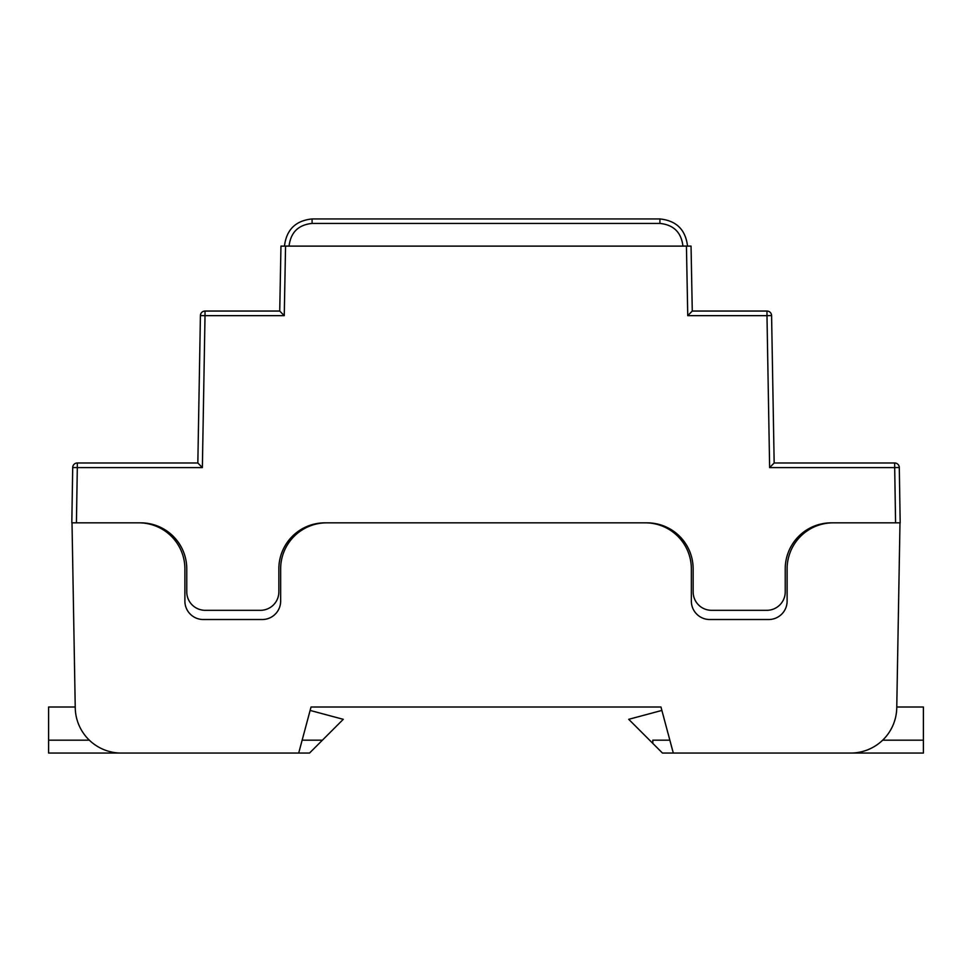 <?xml version="1.0" encoding="UTF-8"?>
<svg xmlns="http://www.w3.org/2000/svg" width="972" height="972" viewBox="0 0 972 972"><rect width="100%" height="100%" fill="white"/><g stroke="black" fill="none" stroke-linecap="round" stroke-linejoin="round"><path stroke-width="1.46" d="M284.249 315.657L205.019 315.657L202.37 467.593L77.31 467.593L76.424 522.839L140.733 522.839A46.036 46.036 0 0 1 186.77 568.887L186.77 591.912A18.419 18.419 0 0 0 205.189 610.319L260.435 610.319A18.419 18.419 0 0 0 278.855 591.912L278.855 568.887A46.036 46.036 0 0 1 324.891 522.839L647.109 522.839A46.036 46.036 0 0 1 693.145 568.887L693.145 591.912A18.419 18.419 0 0 0 711.565 610.319L766.811 610.319A18.419 18.419 0 0 0 785.23 591.912L785.23 568.887A46.036 46.036 0 0 1 831.267 522.839L895.577 522.839L894.69 467.593L769.63 467.593L766.981 315.657L687.751 315.657L686.439 246.11L285.561 246.11L284.249 315.657L279.729 311.052L280.957 246.11L285.561 246.11M71.819 522.839L72.706 467.52A4.605 4.605 0 0 1 77.31 462.988L197.838 462.988L200.414 315.572L197.838 462.988L202.37 467.593M686.439 246.11L691.043 246.11L692.271 311.052L766.981 311.052L766.981 315.657L771.586 315.572L774.162 462.988L894.69 462.988A4.605 4.605 0 0 1 899.294 467.52L900.181 522.839L899.294 467.52A4.605 4.605 0 0 0 894.69 462.988L894.69 467.593L899.294 467.52M200.414 315.572A4.605 4.605 0 0 1 205.019 311.052A4.605 4.605 0 0 0 200.414 315.572L205.019 315.657L205.019 311.052L279.729 311.052M687.532 246.086L687.532 246.11C685.564 229.684 676.354 220.632 659.915 218.943C676.354 220.632 685.564 229.684 687.532 246.086L682.927 246.05C681.287 232.369 673.608 224.836 659.915 223.426L312.085 223.426C298.392 224.836 290.713 232.369 289.073 246.05L289.073 246.11M659.915 218.943L312.085 218.943L659.915 218.943L659.915 223.426M312.085 218.943C295.646 220.632 286.436 229.684 284.468 246.086C286.436 229.684 295.646 220.632 312.085 218.943L312.085 223.426M284.468 246.11L289.073 246.05M691.043 246.11L692.271 311.052L766.981 311.052A4.605 4.605 0 0 1 771.586 315.572L774.162 462.988L769.63 467.593M692.271 311.052L687.751 315.657M771.586 315.572A4.605 4.605 0 0 0 766.981 311.052A4.605 4.605 0 0 1 771.586 315.572M673.304 753.057L850.719 753.057A46.036 46.036 0 0 0 896.755 707.823L899.987 522.839L833.162 522.839A46.036 46.036 0 0 0 787.113 568.887L787.113 601.121A18.419 18.419 0 0 1 768.694 619.529L709.767 619.529A18.419 18.419 0 0 1 691.347 601.121L691.347 568.887A46.036 46.036 0 0 0 645.311 522.839L326.689 522.839A46.036 46.036 0 0 0 280.653 568.887L280.653 601.121A18.419 18.419 0 0 1 262.233 619.529L203.306 619.529A18.419 18.419 0 0 1 184.887 601.121L184.887 568.887A46.036 46.036 0 0 0 138.838 522.839L72.013 522.839L75.245 707.823A46.036 46.036 0 0 0 121.281 753.057L298.696 753.057L311.04 707.009L660.96 707.009L673.304 753.057M677.533 536.009L677.533 534.333M294.467 536.009L294.467 534.333M302.158 740.166L322.425 740.166L309.533 753.057L48.6 753.057L48.6 707.009L75.233 707.009M48.6 740.166L89.327 740.166M322.425 740.166L343.274 719.316L310.129 710.435M896.767 707.009L923.4 707.009L923.4 740.166L882.673 740.166M661.871 710.435L628.726 719.316L662.467 753.057L923.4 753.057L923.4 740.166M652.807 743.398L652.807 740.166L669.842 740.166M294.504 535.961L294.504 534.296M677.581 534.369L677.581 536.046M77.31 462.988A4.605 4.605 0 0 0 72.706 467.52L77.31 467.593L77.31 462.988"/></g></svg>
